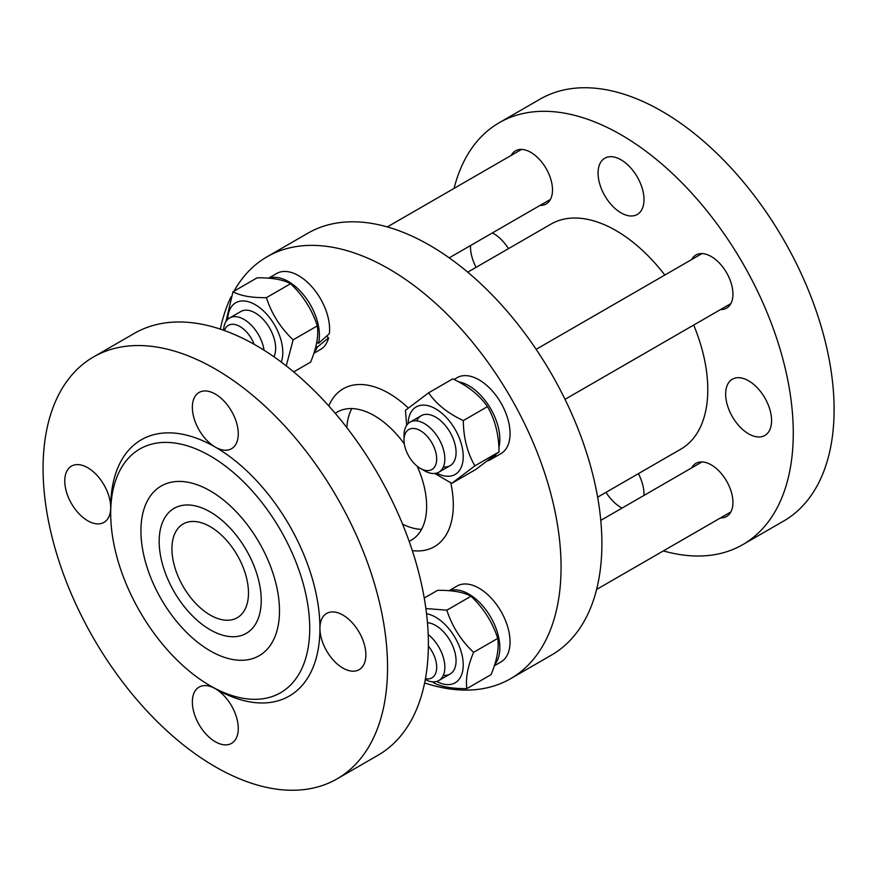 <?xml version="1.0" encoding="UTF-8"?>
<svg xmlns="http://www.w3.org/2000/svg" width="878" height="878" viewBox="0 0 878 878"><rect width="100%" height="100%" fill="white"/><g stroke="black" fill="none" stroke-linecap="round" stroke-linejoin="round"><path stroke-width="1.32" d="M597.633 497.178L680.889 449.119A129.911 75.003 -120 0 0 707.789 389.645A129.911 75.003 -120 0 0 693.697 325.047M664.822 275.044A129.911 75.003 -120 0 0 550.978 224.109L467.722 272.169M720.498 517.921A30.675 17.714 -120 0 0 732.943 502.446A30.675 17.714 -120 0 0 711.246 464.879A30.675 17.714 -120 0 0 695.914 463.364A30.675 17.714 -120 0 0 691.634 467.919M663.384 550.901A243.579 140.634 -120 0 0 742.821 544.612A243.579 140.634 -120 0 0 742.821 263.345A243.579 140.634 -120 0 0 499.242 122.711A243.579 140.634 -120 0 0 454.08 188.375M449.909 257.452A243.579 140.634 -120 0 0 449.997 258.406M600.695 519.414A243.579 140.634 -120 0 0 601.474 519.974M720.498 309.572A30.675 17.714 -120 0 0 732.943 294.097A30.675 17.714 -120 0 0 711.246 256.53A30.675 17.714 -120 0 0 691.634 259.57M540.069 205.397A30.675 17.714 -120 0 0 546.149 203.97A30.675 17.714 -120 0 0 552.503 189.933A30.675 17.714 -120 0 0 530.817 152.366A30.675 17.714 -120 0 0 511.194 155.395M492.415 232.911A32.475 18.756 60 0 1 508.483 248.639M476.085 267.34A32.475 18.756 60 0 1 470.509 245.566M637.274 176.961A32.475 18.756 60 0 1 637.274 214.473A32.475 18.756 60 0 1 621.031 212.86A32.475 18.756 60 0 1 599.817 184.237A32.475 18.756 60 0 1 604.788 158.216A32.475 18.756 60 0 1 637.274 176.961M638.394 473.648A32.475 18.756 60 0 1 643.969 495.433M622.063 508.077A32.475 18.756 60 0 1 605.996 492.349M764.859 435.455L764.859 435.455A32.475 18.756 60 0 1 739.825 426.752A32.475 18.756 60 0 1 725.656 394.068A32.475 18.756 60 0 1 732.384 379.197A32.475 18.756 60 0 1 764.859 397.954A32.475 18.756 60 0 1 764.859 435.455M742.821 544.612L783.648 521.049A243.579 140.634 -120 0 0 783.648 239.771A243.579 140.634 -120 0 0 540.069 99.148L499.242 122.711M388.822 393.278A91.18 52.647 60 0 1 402.706 403.035A91.18 52.647 60 0 1 408.226 407.93A91.18 52.647 60 0 0 402.706 403.035L402.706 403.035A91.18 52.647 60 0 0 388.822 393.278A91.18 52.647 60 0 0 328.778 405.943A91.18 52.647 60 0 1 388.822 393.278M450.776 482.867A91.18 52.647 60 0 1 451.786 488.058A91.18 52.647 60 0 1 412.309 550.616A91.18 52.647 60 0 0 451.786 488.058L451.786 488.058A91.18 52.647 60 0 0 450.776 482.867M421.55 529.357A73.982 42.715 60 0 1 402.563 524.133A73.982 42.715 60 0 0 421.55 529.357M346.843 427.63A73.982 42.715 60 0 1 351.815 408.577A73.982 42.715 60 0 0 346.843 427.63M335.275 413.373A73.982 42.715 60 0 1 337.339 412.034A73.982 42.715 60 0 1 374.335 415.689A73.982 42.715 60 0 1 404.33 443.939M417.182 466.185A73.982 42.715 60 0 1 411.321 540.168A73.982 42.715 60 0 1 409.126 541.287M210.204 650.85A97.974 56.565 60 0 1 140.93 530.85A97.974 56.565 60 0 1 210.204 490.857A97.974 56.565 60 0 1 225.119 501.338A97.974 56.565 60 0 1 277.865 592.705A97.974 56.565 60 0 1 210.204 650.85A97.974 56.565 -120 0 0 277.865 592.705A97.974 56.565 -120 0 0 225.119 501.338A97.974 56.565 -120 0 0 210.204 490.857A97.974 56.565 -120 0 0 140.93 530.85A97.974 56.565 -120 0 0 210.204 650.85M164.318 570.151A72.172 41.672 -120 0 0 246.29 633.356A72.172 41.672 -120 0 0 257.353 575.518A72.172 41.672 -120 0 0 210.204 511.918A72.172 41.672 -120 0 0 174.118 508.351A72.172 41.672 -120 0 0 164.318 570.151A72.172 41.672 60 0 1 174.118 508.351A72.172 41.672 60 0 1 256.091 571.556A72.172 41.672 60 0 1 246.29 633.356A72.172 41.672 60 0 1 164.318 570.151M267.033 256.782L307.86 233.208A243.579 140.634 60 0 1 495.565 298.465A243.579 140.634 60 0 1 601.891 543.603A243.579 140.634 60 0 1 551.45 655.109L510.623 678.683A243.579 140.634 -120 0 0 561.064 567.166A243.579 140.634 -120 0 0 454.738 322.039A243.579 140.634 -120 0 0 267.033 256.782A243.579 140.634 -120 0 0 234.009 291.178M231.057 296.841A243.579 140.634 -120 0 0 220.345 329.129M424.623 682.941A243.579 140.634 -120 0 0 510.623 678.683M215.308 766.79A243.579 140.634 60 0 1 56.181 552.141A243.579 140.634 60 0 1 93.518 356.951A243.579 140.634 60 0 1 215.308 369.023A243.579 140.634 60 0 1 374.445 583.672A243.579 140.634 60 0 1 337.097 778.852A243.579 140.634 60 0 1 215.308 766.79M110.694 507.506A32.475 18.756 -120 0 0 96.514 474.822A32.475 18.756 -120 0 0 71.491 466.119A32.475 18.756 -120 0 0 71.491 503.621A32.475 18.756 -120 0 0 103.966 522.377A32.475 18.756 -120 0 0 110.694 507.506A147.954 85.418 60 0 1 215.308 447.1A32.475 18.756 -120 0 0 231.551 448.713A32.475 18.756 -120 0 0 231.551 411.211A32.475 18.756 -120 0 0 199.076 392.455A32.475 18.756 -120 0 0 194.093 418.477A32.475 18.756 -120 0 0 215.308 447.1A147.954 85.418 60 0 1 319.932 628.308A32.475 18.756 -120 0 0 334.112 660.991A32.475 18.756 -120 0 0 359.135 669.694A32.475 18.756 -120 0 0 359.135 632.193A32.475 18.756 -120 0 0 326.66 613.437A32.475 18.756 -120 0 0 319.932 628.308A147.954 85.418 60 0 1 215.308 688.714A32.475 18.756 -120 0 0 199.076 687.101A32.475 18.756 -120 0 0 199.076 724.602A32.475 18.756 -120 0 0 231.551 743.359A32.475 18.756 -120 0 0 236.533 717.337A32.475 18.756 -120 0 0 215.308 688.714L210.204 685.762A140.732 81.259 60 0 1 110.694 513.4A140.732 81.259 60 0 1 210.204 455.945A140.732 81.259 60 0 1 309.725 628.308A140.732 81.259 60 0 1 210.204 685.762M337.097 778.852L377.935 755.289A243.579 140.634 -120 0 0 415.272 560.098A243.579 140.634 -120 0 0 256.135 345.449A243.579 140.634 -120 0 0 134.345 333.388L93.518 356.951M175.787 570.327A54.129 31.257 -120 0 0 237.269 617.728A54.129 31.257 -120 0 0 237.269 555.225A54.129 31.257 -120 0 0 183.14 523.979A54.129 31.257 -120 0 0 175.787 570.327M425.281 679.55A28.864 16.671 -120 0 0 438.868 680.516A28.864 16.671 -120 0 0 435.675 642.312A28.864 16.671 -120 0 0 428.201 634.52M428.365 646.065A23.091 13.335 60 0 1 429.342 647.316A23.091 13.335 60 0 1 436.542 669.727A23.091 13.335 60 0 1 425.424 678.727M420.353 468.38L424.436 470.74A28.864 16.671 -120 0 0 438.868 472.166A28.864 16.671 -120 0 0 438.868 438.835A28.864 16.671 -120 0 0 410.004 422.164A28.864 16.671 -120 0 0 407.392 424.359A28.864 16.671 -120 0 0 404.023 435.378L404.023 440.097A23.091 13.335 60 0 1 406.723 431.274A23.091 13.335 60 0 1 434.731 448.877A23.091 13.335 60 0 1 420.353 468.38A23.091 13.335 60 0 1 404.023 440.097M449.448 590.751A43.845 25.319 60 0 1 489.726 615.489A43.845 25.319 60 0 1 494.709 664.547M448.987 590.718L457.12 586.021A43.845 25.319 60 0 1 500.965 611.329A43.845 25.319 60 0 1 500.965 661.957L494.303 665.809M443.346 675.303A28.864 16.671 -120 0 0 454.464 650.708A28.864 16.671 -120 0 0 427.454 622.711M436.706 681.438A38.972 22.499 -120 0 0 462.739 658.72A38.972 22.499 -120 0 0 426.543 613.733M425.874 608.52L446.847 610.199C452.071 626.376 460.983 640.424 473.571 652.354C467.667 666.556 465.439 678.639 466.898 688.593C452.082 688.747 440.943 686.772 433.491 682.667L432.645 681.833M466.898 688.593L491.065 674.633C496.981 660.432 499.198 648.348 497.738 638.394C492.514 622.217 483.602 608.169 471.014 596.239C463.562 592.145 452.422 590.17 437.606 590.323L424.239 598.039M473.571 652.354L497.738 638.394M446.847 610.199L471.014 596.239M264.069 350.234A28.864 16.671 -120 0 0 250.043 323.96A28.864 16.671 -120 0 0 229.564 317.99A28.864 16.671 -120 0 0 223.605 330.249M224.395 330.534A23.091 13.335 60 0 1 238.311 325.661A23.091 13.335 60 0 1 254.148 344.319M458.492 381.809A43.845 25.319 60 0 1 489.737 407.151A43.845 25.319 60 0 1 498.891 447.692M495.938 454.563A43.845 25.319 60 0 1 490.758 459.501A43.845 25.319 60 0 1 487.959 460.752M453.992 379.483L457.12 377.672A43.845 25.319 60 0 1 500.965 402.98A43.845 25.319 60 0 1 500.965 453.608L490.758 459.501M443.346 466.964A28.864 16.671 -120 0 0 450.096 432.349A28.864 16.671 -120 0 0 416.754 420.891M436.706 473.088A38.972 22.499 -120 0 0 462.728 462.322A38.972 22.499 -120 0 0 438.802 410.882A38.972 22.499 -120 0 0 408.127 423.58M406.668 425.314L405.449 410.333L428.585 392.828C436.476 404.198 448.054 413.45 463.31 420.584C463.485 437.793 467.348 452.883 474.888 465.845L451.742 483.35L434.819 473.461M451.742 483.35L475.909 469.39L499.055 451.885C498.88 434.676 495.016 419.585 487.477 406.624C479.586 395.243 468.018 385.991 452.752 378.868L428.585 392.828M474.888 465.845L499.055 451.885M463.31 420.584L487.477 406.624M326.583 336.23L328.602 337.843L317.232 347.172L315.915 346.119M316.782 342.014L318.484 343.375L329.371 333.662A43.845 25.319 60 0 0 312.228 287.172A43.845 25.319 60 0 0 276.691 273.497L268.547 278.194M317.232 347.172A43.845 25.319 60 0 1 314.269 352.023M269.019 278.227A43.845 25.319 60 0 1 305.127 296.863A43.845 25.319 60 0 1 318.484 343.375M328.602 337.843A43.845 25.319 60 0 1 320.536 349.444L313.874 353.285M273.925 356.775A28.864 16.671 -120 0 0 275.275 352.539A28.864 16.671 -120 0 0 264.772 321.183A28.864 16.671 -120 0 0 240.759 311.536M281.234 362.065A38.972 22.499 -120 0 0 260.437 308.266A38.972 22.499 -120 0 0 227.698 319.405M225.953 321.557L232.999 291.759C240.451 295.853 251.591 297.829 266.407 297.675C271.631 313.852 280.543 327.911 293.142 339.83L286.239 365.885M293.68 371.899L310.636 362.12C316.541 347.907 318.769 335.835 317.309 325.881C312.085 309.704 303.173 295.645 290.574 283.726C283.122 279.621 271.993 277.646 257.166 277.799L232.999 291.759M266.407 297.675L290.574 283.726M293.142 339.83L317.309 325.881M337.339 412.034L335.187 413.275M411.321 540.168L409.17 541.408M438.868 680.516L450.14 674.008M596.612 589.445L730.869 511.929M600.782 520.369L701.994 461.927M438.868 472.166L450.14 465.658M565.026 399.336L730.869 303.59M410.004 422.164L421.275 415.656M536.151 349.334L701.994 253.588M449.218 257.847L550.429 199.416M229.564 317.99L240.835 311.492M387.308 226.93L521.565 149.414"/></g></svg>

